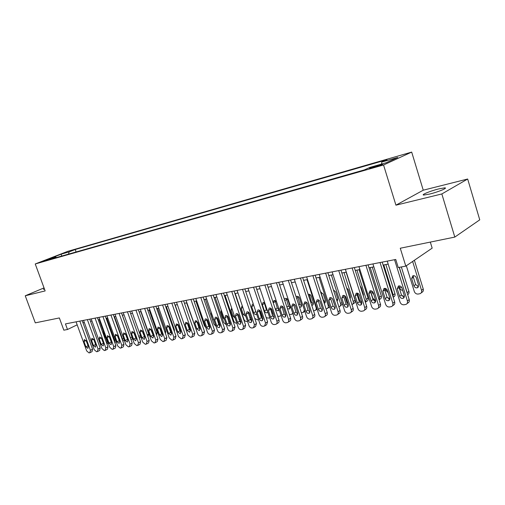 <?xml version="1.0" encoding="UTF-8"?>
<svg xmlns="http://www.w3.org/2000/svg" width="505" height="505" viewBox="0 0 505 505"><rect width="100%" height="100%" fill="white"/><g stroke="black" fill="none" stroke-linecap="round" stroke-linejoin="round"><path stroke-width="0.76" d="M429.635 194.059C438.081 192.033 448.389 187.772 444.722 187.854L438.807 188.889C430.462 190.915 420.337 195.082 423.878 195.05L429.635 194.059M43.196 261.464L49.73 259.04L43.196 261.464M411.689 152.093L67.739 251.345L35.243 263.964L383.548 164.983L411.689 152.093L423.247 190.196L395.933 205.175L441.843 193.952L467.668 179.016L423.247 190.196M467.668 179.016L479.75 219.839L454.809 237.079L400.269 248.233L405.805 266.116L432.166 248.151L430.317 242.091M44.036 287.888L25.25 295.779L35.293 322.859L59.35 317.942L63.838 330.175L67.493 329.494L77.17 324.829M441.843 193.952L454.809 237.079M405.805 266.116L398.249 267.53L395.75 259.469L65.448 323.907L67.493 329.494M380.177 164.737L376.919 165.672C371.693 167.275 369.224 168.215 369.502 168.506L375.228 166.991C380.511 165.369 382.998 164.422 382.689 164.138L380.177 164.737L380.36 165.331M56.56 257.525L55.815 257.077L49.515 259.532L364.326 169.914L369.95 167.382L386.155 162.755L397.782 157.453L381.767 162.055L387.038 159.675L75.195 249.527L69.185 251.869L68.459 254.141M55.815 257.077L47.912 259.336L61.263 254.148L69.185 251.869M395.933 205.175L383.548 164.983M25.25 295.779L45.147 290.918L35.243 263.964M82.946 322.771L84.341 322.499M90.515 321.313L91.973 321.035M98.222 319.835L99.763 319.539M106.088 318.32L107.698 318.011M114.105 316.78L115.796 316.458M122.286 315.208L124.053 314.868M130.625 313.605L132.487 313.245M139.14 311.97L141.084 311.598M147.832 310.297L149.865 309.906M156.702 308.593L158.829 308.183M165.76 306.851L167.988 306.421M175.008 305.077L177.337 304.629M184.458 303.259L186.894 302.792M194.109 301.403L196.66 300.911M203.976 299.509L206.64 298.998M214.063 297.565L216.841 297.035M224.378 295.589L227.275 295.027M234.92 293.557L237.95 292.976M245.708 291.486L248.87 290.88M256.748 289.365L260.05 288.727M268.048 287.193L271.494 286.531M279.618 284.965L283.217 284.277M291.461 282.693L295.217 281.967M303.6 280.357L307.52 279.606M316.035 277.971L320.12 277.182M328.78 275.522L333.048 274.701M341.847 273.009L346.304 272.151M355.255 270.427L359.901 269.537M369.003 267.789L373.851 266.855M383.118 265.075L388.181 264.102M381.483 164.087L381.767 162.055M76.078 251.97L75.195 249.527M61.263 254.148L61.654 256.079M44.301 288.601L43.405 289.327L44.509 289.169M394.55 259.703L407.396 300.98C407.787 302.583 407.333 303.72 406.033 304.389L403.949 304.786C402.113 304.868 400.819 303.978 400.055 302.123L387.247 261.129M406.998 303.65L407.844 303.013C409.138 302.343 409.593 301.214 409.208 299.616L399.184 267.353M404.316 295.558L403.211 298.303C401.589 298.695 400.389 298.032 399.619 296.315L397.277 288.822L398.407 286.045C400.017 285.66 401.21 286.322 401.974 288.033L404.316 295.558M404.322 297.104L401.45 294.97L399.12 287.503L399.139 285.893M412.635 261.457L421.536 290.318C421.909 291.884 421.454 292.995 420.173 293.657L418.127 294.061C416.322 294.156 415.047 293.304 414.308 291.499L406.336 265.75M414.384 260.264L423.247 289.03C423.619 290.59 423.165 291.694 421.883 292.357L421.132 292.932M413.444 275.673L413.399 277.302L415.647 284.561L418.512 286.619M418.538 285.054L416.278 277.731C415.533 276.071 414.371 275.433 412.787 275.825L411.657 278.545L413.917 285.83C414.662 287.503 415.836 288.14 417.433 287.743L418.538 285.054M380.044 262.537L392.808 303.252C393.199 304.843 392.757 305.961 391.489 306.617L389.469 306.996C387.682 307.072 386.413 306.194 385.656 304.363L372.93 263.919M392.398 305.942L393.326 305.247C394.594 304.597 395.036 303.48 394.651 301.895L382.19 262.114M389.772 297.899L388.705 300.608C387.127 300.986 385.959 300.33 385.195 298.638L382.872 291.246L383.964 288.507C385.53 288.134 386.691 288.791 387.442 290.476L389.772 297.899M389.791 299.414L387.057 297.3L384.747 289.939L384.747 288.361M365.91 265.289L378.599 305.462C378.99 307.04 378.561 308.145 377.317 308.782L375.366 309.148C373.624 309.224 372.381 308.359 371.63 306.548L358.979 266.64M378.176 308.164L379.186 307.425C380.429 306.787 380.858 305.683 380.467 304.117L368.082 264.866M375.606 300.178L374.571 302.855C373.037 303.215 371.895 302.564 371.15 300.898L368.839 293.607L369.894 290.905C371.421 290.545 372.551 291.202 373.29 292.856L375.606 300.178M375.638 301.662L373.037 299.572L370.739 292.307L370.72 290.766M352.143 267.978L364.755 307.621C365.147 309.18 364.73 310.272 363.512 310.897L361.624 311.25C359.92 311.32 358.702 310.461 357.963 308.675L345.388 269.298M364.32 310.322L365.405 309.546C366.624 308.927 367.034 307.835 366.649 306.282L354.34 267.549M361.801 302.4L360.804 305.039C359.308 305.386 358.197 304.742 357.458 303.101L355.166 295.905L356.183 293.241C357.666 292.9 358.771 293.544 359.503 295.179L361.801 302.4M361.845 303.846L359.371 301.788L357.085 294.611L357.054 293.115M338.722 270.598L351.259 309.723C351.65 311.263 351.246 312.342 350.06 312.955L348.223 313.296C346.563 313.359 345.37 312.513 344.637 310.752L332.138 271.879M350.811 312.425L351.972 311.617C353.165 311.004 353.563 309.931 353.172 308.391L340.938 270.162M348.349 304.572L347.377 307.173C345.925 307.507 344.839 306.87 344.113 305.254L341.834 298.146L342.819 295.52C344.265 295.191 345.344 295.829 346.064 297.439L348.349 304.572M348.406 305.98L346.045 303.947L343.772 296.864L343.735 295.4M399.303 267.328L407.175 292.666L408.917 291.379C409.284 292.887 408.867 293.973 407.661 294.636M401.336 266.949L408.917 291.379M401.563 287.2L401.873 287.768M399.064 286.127L399.72 288.222C400.288 289.63 401.273 290.306 402.662 290.249M402.043 296.044L404.436 296.258M407.327 293.563L407.175 292.666M383.787 264.948L393.18 294.945L394.948 293.676C395.32 295.204 394.897 296.284 393.666 296.915L393.199 297.262M385.839 264.551L394.948 293.676M385.201 288.405L385.877 290.552L388.092 292.546M387.108 297.445L389.898 298.588M393.117 296.997L393.18 294.945M375.726 300.765L372.835 298.266L370.62 291.259M370.197 267.555L379.533 297.174L381.326 295.911C381.698 297.426 381.288 298.493 380.082 299.111L379.11 299.806L379.533 297.174M372.267 267.158L381.326 295.911M371.825 291.076L372.374 292.824L373.826 294.554M361.889 302.729L359.686 300.412L357.376 293.159M356.94 270.106L366.22 299.345L368.038 298.089C368.41 299.591 368.006 300.645 366.832 301.251L365.765 301.996M359.036 269.702L368.038 298.089M363.36 295.936L363.385 294.339L361.182 287.389L360.191 285.963M358.916 294.118L359.787 296.069M365.386 302.318L366.22 299.345M325.643 273.148L338.098 311.768C338.489 313.302 338.104 314.363 336.936 314.962L335.156 315.29C333.54 315.354 332.366 314.514 331.64 312.778L319.223 274.398M337.649 314.47L338.874 313.637C340.035 313.037 340.427 311.976 340.035 310.449L327.878 272.713M335.232 306.68L334.291 309.249C332.877 309.571 331.81 308.94 331.097 307.349L328.831 300.336L329.79 297.735C331.192 297.42 332.252 298.057 332.959 299.642L335.232 306.68M335.295 308.05L333.054 306.049L330.794 299.061L330.737 297.641M348.305 304.439L346.859 302.508L344.681 295.715M344.006 272.593L353.235 301.466L355.065 300.216C355.444 301.706 355.053 302.748 353.904 303.341L352.774 304.117M346.121 272.189L355.065 300.216M349.763 297.729L350.476 297.918M350.06 298.657L350.438 296.517L348.242 289.655L346.6 287.856M351.972 304.635L352.067 304.597C353.222 304.004 353.607 302.962 353.235 301.466M312.885 275.635L325.264 313.769C325.656 315.284 325.283 316.332 324.141 316.919L322.411 317.241C320.833 317.298 319.684 316.465 318.964 314.748L306.623 276.86M324.81 316.465L326.091 315.6C327.234 315.019 327.612 313.971 327.221 312.456L315.139 275.2M322.436 308.744L321.527 311.276C320.145 311.585 319.109 310.96 318.402 309.388L316.149 302.47L317.077 299.907C318.447 299.598 319.476 300.229 320.176 301.788L322.436 308.744M322.512 310.07L320.378 308.1L318.062 299.818M334.891 305.626L332.429 298.663M331.381 275.017L340.559 303.537L342.005 302.564M336.444 299.307L337.851 300.014M342.472 304.01L340.092 306.182M337.012 301.075L337.794 298.644L335.617 291.865L333.426 289.946M338.849 306.775L339.423 306.63C340.553 306.043 340.932 305.014 340.559 303.537M300.437 278.066L312.74 315.72C313.132 317.216 312.772 318.257 311.654 318.825L309.975 319.135C308.429 319.192 307.305 318.371 306.592 316.673L294.327 279.259M312.286 318.409L313.624 317.519C314.741 316.951 315.107 315.915 314.716 314.419L302.703 277.624M309.95 310.752L309.066 313.258C307.728 313.555 306.712 312.93 306.017 311.383L303.776 304.547L304.673 302.015C306.005 301.725 307.015 302.35 307.703 303.89L309.95 310.752M310.038 312.039L308.006 310.108L305.695 301.952M319.059 277.39L328.181 305.557L329.108 304.944M321.249 292.136L321.3 293.512L323.459 300.166L325.517 302.053M329.708 306.813L327.707 308.195M324.242 303.271L325.454 300.721L323.288 294.03L320.631 292.136M326.041 308.826L327.082 308.612C328.193 308.037 328.559 307.021 328.181 305.557M288.292 280.433L300.519 317.62C300.911 319.109 300.557 320.132 299.465 320.694L297.836 320.991C296.328 321.041 295.223 320.233 294.516 318.554L282.333 281.594M300.058 320.303L301.453 319.394C302.552 318.832 302.899 317.809 302.514 316.332L290.577 279.991M297.767 312.715L296.915 315.189C295.602 315.474 294.611 314.855 293.929 313.334L291.701 306.579L292.565 304.079C293.866 303.802 294.857 304.414 295.532 305.935L297.767 312.715M297.862 313.959L295.93 312.058L293.626 304.035M307.027 279.701L316.092 307.532L316.521 307.255M309.3 294.282L311.509 302.186L313.479 304.042M317.153 309.199L315.619 310.158M311.736 305.279L312.544 305.178L313.403 302.754L311.25 296.138C310.588 294.661 309.615 294.061 308.328 294.352L308.189 294.415M313.548 310.834L315.032 310.543C316.117 309.988 316.471 308.978 316.092 307.532M276.437 282.75L288.589 319.476C288.98 320.953 288.639 321.963 287.566 322.512L285.981 322.802C284.511 322.853 283.425 322.045 282.731 320.391L270.617 283.879M288.128 322.152L289.573 321.224C290.646 320.675 290.987 319.665 290.596 318.194L278.735 282.301M285.868 314.628L285.047 317.071C283.766 317.348 282.794 316.736 282.125 315.234L279.909 308.561L280.748 306.093C282.017 305.822 282.983 306.434 283.652 307.93L285.868 314.628M285.981 315.833L284.145 313.971L281.834 306.074M297.634 296.372L299.837 304.161L301.719 305.986M299.478 307.084L300.797 307.135L301.63 304.736L299.49 298.196C298.84 296.738 297.887 296.151 296.631 296.422L296.094 296.795M301.34 312.759L303.252 312.437L304.427 310.057M264.866 285.003L276.936 321.294C277.327 322.752 276.999 323.749 275.951 324.292L274.411 324.57C272.971 324.614 271.905 323.819 271.217 322.184L259.179 286.114M276.481 323.951L277.971 323.011C279.019 322.474 279.347 321.477 278.956 320.018L267.17 284.555M274.253 316.502L273.457 318.914C272.208 319.179 271.254 318.573 270.592 317.089L268.395 310.499L269.209 308.063C270.446 307.804 271.393 308.41 272.05 309.881L274.253 316.502M274.373 317.658L272.624 315.833L270.327 308.063M286.228 298.417L288.437 306.087L290.224 307.88M287.433 308.631L289.321 309.041L290.129 306.668L287.995 300.21C287.358 298.771 286.423 298.184 285.199 298.455L284.365 299.332M289.384 314.533L291.751 314.28L292.761 313.22M253.56 287.212L265.554 323.067L264.601 326.022L263.105 326.299C261.691 326.344 260.649 325.555 259.968 323.932L248.005 288.292M265.1 325.712L266.634 324.753L267.593 321.799L255.877 286.758M262.909 318.327L262.133 320.707C260.921 320.965 259.987 320.366 259.33 318.901L257.146 312.387L257.935 309.982C259.141 309.729 260.069 310.335 260.719 311.787L262.909 318.327M263.029 319.444L261.375 317.658L259.084 310.007M275.086 300.425L277.289 307.974L278.987 309.735M275.414 309.357L278.103 310.903L279.012 309.193M276.488 301.573L274.026 300.437L273.167 302.596M277.668 316.136L279.019 316.37L281.146 315.631M242.514 289.365L254.438 324.797L253.51 327.72L252.052 327.985C250.676 328.023 249.647 327.246 248.971 325.649L237.091 290.425M253.99 327.429L255.555 326.457L256.483 323.541L244.843 288.911M251.818 320.113L251.073 322.468C249.887 322.714 248.971 322.114 248.327 320.675L246.156 314.236L246.913 311.863C248.094 311.617 249.003 312.216 249.647 313.649L251.818 320.113M251.951 321.18L250.385 319.438L248.094 311.913M270.516 308.132L272.397 313.788L272.485 315.417M264.184 302.381L266.387 309.817L267.599 311.358M264.689 302.64L263.099 302.375L262.329 304.711L264.431 310.998C265.056 312.406 265.958 312.98 267.132 312.728L267.839 312.071M266.154 317.512L268.067 318.125L269.733 317.746M231.726 291.467L243.568 326.489L242.671 329.38L241.251 329.632C239.907 329.67 238.897 328.9 238.227 327.322L226.423 292.502M243.126 329.102L244.729 328.124L245.626 325.245L234.061 291.013M240.986 321.855L240.26 324.185C239.105 324.418 238.208 323.831 237.571 322.405L235.412 316.042L236.151 313.7C237.299 313.46 238.19 314.053 238.827 315.474L240.986 321.855M241.125 322.878L239.635 321.18L237.356 313.775M259.961 310.581L261.628 315.556L261.432 317.815M253.51 304.692L256.067 312.324M253.358 304.244L252.412 304.269L251.667 306.579L253.756 312.791C254.375 314.179 255.259 314.754 256.407 314.508L256.736 314.318M254.76 318.415L257.354 319.848L258.528 319.652M221.177 293.531L232.944 328.143L232.079 330.996L230.697 331.248C229.377 331.28 228.386 330.516 227.723 328.957L215.989 294.541M232.508 330.743L234.143 329.759L235.014 326.905L223.519 293.07M230.394 323.56L229.693 325.858C228.563 326.091 227.686 325.504 227.054 324.103L224.908 317.809L225.621 315.492C226.745 315.265 227.622 315.852 228.247 317.247L230.394 323.56M230.539 324.538L229.131 322.878L226.859 315.6M247.545 321.42L246.869 321.527C245.563 321.571 244.59 320.833 243.94 319.305L235.223 293.5M251.263 318.447L250.575 319.88M242.356 306.043L241.964 306.125L241.239 308.404L243.315 314.552L245.815 316.288M210.863 295.539L222.56 329.759L221.714 332.58L220.369 332.827C219.082 332.858 218.109 332.101 217.447 330.554L205.794 296.53M222.124 332.341L223.791 331.349L224.63 328.534L213.217 295.084M220.035 325.233L219.359 327.499C218.255 327.726 217.39 327.139 216.771 325.757L214.644 319.539L215.332 317.247C216.424 317.026 217.283 317.607 217.901 318.99L220.035 325.233M220.18 326.154L218.854 324.545L216.588 317.386M236.807 323.137L236.618 323.168C235.336 323.213 234.377 322.48 233.739 320.972L225.072 295.45M240.708 321.041L239.907 321.761M231.662 307.968L231.037 310.19L233.102 316.269L235.077 318.036M200.775 297.508L212.397 331.343L211.582 334.133L210.276 334.367C209.007 334.398 208.054 333.647 207.404 332.12L195.82 298.474M211.967 333.906L213.666 332.909L214.48 330.125L203.136 297.047M209.91 326.861L209.253 329.108C208.174 329.323 207.328 328.742 206.709 327.379L204.594 321.224L205.264 318.964C206.337 318.75 207.176 319.324 207.789 320.688L209.91 326.861M210.055 327.732L208.805 326.173L206.545 319.135M226.309 324.797L223.753 322.6L215.136 297.363M230.248 323.143L229.485 323.598M221.272 310.038L221.051 311.939L223.103 317.954L224.523 319.57M190.909 299.433L202.461 332.89L201.672 335.648L200.39 335.875C199.153 335.907 198.213 335.162 197.569 333.647L186.061 300.38M202.038 335.434L203.755 334.43L204.55 331.678L193.276 298.973M199.999 328.458L199.361 330.674L196.868 328.963L194.766 322.878L195.41 320.643L197.891 322.354L199.999 328.458M200.144 329.279L198.97 327.764L196.723 320.845M215.989 326.299L213.975 324.197L205.415 299.231M216.828 317.531L218.835 323.402L219.315 323.124M211.204 312.324L211.279 313.655L214.107 320.808M218.974 324.848L218.835 323.402M181.257 301.315L192.733 334.405L191.679 337.207L190.72 337.353L187.948 335.15L176.51 302.243M192.317 336.93L194.065 335.926L194.829 333.199L183.624 300.854M190.297 330.017L189.684 332.214L187.241 330.51L185.152 324.494L185.771 322.285L188.207 323.983L190.297 330.017M190.448 330.788L189.343 329.323L187.115 322.525M205.844 327.6L204.399 325.757L195.896 301.062M207.454 320.018L209.247 324.936M209.165 326.893L209.165 324.98M171.814 303.158L183.214 335.888L182.198 338.653L181.257 338.798L178.524 336.614L167.161 304.067M182.804 338.394L184.571 337.384L185.316 334.695L174.181 302.697M180.809 331.545L180.209 333.717L177.81 332.031L175.734 326.078L176.34 323.894L178.726 325.58L180.809 331.545M180.954 332.258L179.919 330.851L177.703 324.172M195.82 328.597L186.572 302.855M197.461 323.396L196.874 320.946M199.519 328.736L199.828 327.979M162.566 304.963L173.89 337.334L172.912 340.073L171.99 340.212L169.308 338.053L158.014 305.853M173.493 339.827L175.279 338.811L175.999 336.153L164.939 304.502M171.517 333.041L170.936 335.187L168.582 333.515L166.517 327.631L167.105 325.466L169.446 327.139L171.517 333.041M171.656 333.698L170.696 332.347L168.493 325.788M187.38 323.661L188.226 324.614M188.018 325.51L187.929 323.396M190.372 330.276L190.05 330.459L190.328 330.112M153.507 306.731L164.763 338.76L163.816 341.462L162.919 341.601L160.274 339.455L149.051 307.602M164.377 341.228L166.183 340.212L166.877 337.58L155.887 306.264M162.414 334.506L161.859 336.627L159.542 334.973L157.491 329.146L158.059 327.006L160.363 328.667L162.414 334.506M162.553 335.105L161.663 333.811L159.479 327.379M175.21 305.033L183.517 329.531M178.114 324.538L178.789 325.75M178.694 327.328L179.105 326.672M144.645 308.46L155.824 340.149L154.909 342.826L154.031 342.958L151.424 340.837L140.276 309.312M155.445 342.598L157.27 341.582L157.939 338.981L147.018 307.993M153.501 335.945L152.964 338.041L150.692 336.399L148.653 330.636L149.196 328.521L151.462 330.163L153.501 335.945M153.634 336.475L150.648 328.932M166.36 306.737L174.44 329.86L174.452 331.728M169.51 328.963L169.977 328.654M135.959 310.152L147.069 341.513L146.185 344.158L145.32 344.29L142.757 342.182L131.679 310.985M146.696 343.943L148.539 342.927L149.19 340.351L138.332 309.691M144.771 337.353L144.253 339.423L142.019 337.794L139.992 332.088L140.523 329.999L142.745 331.627L144.771 337.353M144.897 337.813L142 330.466M157.68 308.404L165.709 331.293L165.463 333.552M160.476 330.44L160.899 330.377M127.449 311.812L138.49 342.851L137.631 345.464L136.786 345.59L134.267 343.507L123.258 312.633M138.13 345.256L139.986 344.246L140.611 341.696L129.829 311.351M136.217 338.729L135.712 340.78L133.516 339.164L131.508 333.521L132.013 331.45L134.204 333.066L136.217 338.729M136.325 339.12L133.522 331.974M149.177 310.038L157.156 332.7L156.601 335.168M151.582 331.766L152.062 331.854M119.111 313.441L130.082 344.158L129.255 346.746L128.421 346.872L125.941 344.801L115.001 314.243M129.728 346.55L131.597 345.534L132.203 343.015L121.49 312.974M127.834 340.08L127.348 342.106L125.189 340.503L123.188 334.916L123.681 332.871L125.833 334.474L127.834 340.08M127.929 340.389L125.227 333.458M140.838 311.642L148.773 334.076L147.896 336.696M142.814 332.909L143.287 333.167M110.936 315.038L121.838 345.439L121.036 347.995L120.228 348.122L117.779 346.07L106.909 315.821M121.497 347.812L123.378 346.802L123.965 344.303L113.316 314.571M119.616 341.399L119.148 343.413L117.021 341.816L115.033 336.286L115.512 334.266L117.627 335.85L119.616 341.399M119.685 341.626L117.091 334.922M140.731 336.475L139.367 338.192M134.103 333.704L134.627 334.253M102.925 316.597L113.758 346.701L112.981 349.226L112.186 349.353L109.781 347.32L98.98 317.367M113.423 349.05L115.317 348.04L115.885 345.572L105.299 316.136M111.561 342.699L111.106 344.688L109.011 343.11L107.041 337.63L107.502 335.629L109.579 337.207L111.561 342.699M111.599 342.826L109.124 336.374M122.368 315.196L130.441 337.832L131.956 337.024M132.506 338.577L131.01 339.657M125.625 334.013L125.947 334.79M130.612 338.552L130.441 337.832M95.066 318.131L105.835 347.932L105.084 350.432L104.301 350.552L101.928 348.538L91.197 318.889M105.507 350.268L107.413 349.258L107.963 346.809L97.446 317.67M103.658 343.968L103.216 345.938L101.164 344.372L99.201 338.95L99.643 336.968L101.694 338.533L103.658 343.968L101.328 337.826M114.496 316.704L122.526 339.12L123.687 338.508M124.312 340.256L122.81 341.083M119.18 340.768L119.527 341.146M122.658 340.654L122.526 339.12M87.365 319.633L98.065 349.144L97.339 351.619L96.569 351.733L94.233 349.738L83.565 320.372M97.743 351.455L99.655 350.451L100.186 348.027L89.738 319.173M95.906 345.218L95.483 347.169L93.457 345.609L91.512 340.244L91.942 338.281L93.955 339.833L95.906 345.218M95.843 345.048L93.696 339.297M111.094 341.399L109.427 336.854M106.776 318.188L114.755 340.389L115.582 339.96M112.678 336.665L110.702 331.154M114.723 342.34L114.755 340.389M79.809 321.111L90.439 350.331L89.738 352.78L88.987 352.894L86.683 350.918L76.078 321.837M90.13 352.623L92.049 351.619L92.566 349.22L82.176 320.643M88.306 346.443L87.895 348.368L85.901 346.828L83.969 341.513L84.379 339.568L86.368 341.109L88.306 346.443M88.148 346.001L86.254 340.843M99.201 319.646L107.136 341.632L107.634 341.374M102.767 331.867L105.072 337.914M105.154 339.038L102.433 331.495M106.883 343.836L107.136 341.632M377.153 166.41L376.919 165.672M409.208 299.616L407.396 300.98M399.619 296.315L401.45 294.97M397.277 288.822L399.12 287.503M421.536 290.318L423.247 289.03M415.647 284.561L413.917 285.83M413.399 277.302L411.657 278.545M394.651 301.895L392.808 303.252M385.195 298.638L387.057 297.3M382.872 291.246L384.747 289.939M380.467 304.117L378.599 305.462M371.15 300.898L373.037 299.572M368.839 293.607L370.739 292.307M366.649 306.282L364.755 307.621M357.458 303.101L359.371 301.788M355.166 295.905L357.085 294.611M353.172 308.391L351.259 309.723M344.113 305.254L346.045 303.947M341.834 298.146L343.772 296.864M401.412 287.004L399.72 288.222M387.076 289.712L385.877 290.552M373.075 292.344L372.374 292.824M340.035 310.449L338.098 311.768M331.097 307.349L333.054 306.049M328.831 300.336L330.794 299.061M327.221 312.456L325.264 313.769M318.402 309.388L320.378 308.1M316.149 302.47L318.131 301.201M314.716 314.419L312.74 315.72M306.017 311.383L308.006 310.108M303.776 304.547L305.777 303.29M302.514 316.332L300.519 317.62M293.929 313.334L295.93 312.058M291.701 306.579L293.714 305.329M311.509 302.186L310.859 302.596M309.369 295.614L308.713 296.018M290.596 318.194L288.589 319.476M282.125 315.234L284.145 313.971M279.909 308.561L281.941 307.318M299.837 304.161L298.739 304.85M297.71 297.666L296.605 298.341M278.956 320.018L276.936 321.294M270.592 317.089L272.624 315.833M268.395 310.499L270.44 309.262M288.437 306.087L286.909 307.034M286.316 299.673L284.782 300.601M267.593 321.799L265.554 323.067M259.33 318.901L261.375 317.658M257.146 312.387L259.204 311.162M277.289 307.974L275.345 309.155M275.181 301.63L273.237 302.792M256.483 323.541L254.438 324.797M248.327 320.675L250.385 319.438M246.156 314.236L248.22 313.018M272.018 314.015L272.397 313.788M266.387 309.817L264.431 310.998M264.292 303.549L262.329 304.711M245.626 325.245L243.568 326.489M237.571 322.405L239.635 321.18M235.412 316.042L237.489 314.836M260.832 316.035L261.628 315.556M255.726 311.623L253.756 312.791M253.643 305.424L251.667 306.579M235.014 326.905L232.944 328.143M227.054 324.103L229.131 322.878M224.908 317.809L226.998 316.61M249.899 317.998L250.903 317.392M244.912 313.611L243.315 314.552M242.842 307.482L241.239 308.404M224.63 328.534L222.56 329.759M216.771 325.757L218.854 324.545M214.644 319.539L216.733 318.346M239.206 319.911L240.14 319.356M234.251 315.6L233.102 316.269M232.193 309.533L231.037 310.19M214.48 330.125L212.397 331.343M206.709 327.379L208.805 326.173M204.594 321.224L206.696 320.044M228.752 321.767L229.611 321.268M223.829 317.538L223.103 317.954M221.783 311.528L221.051 311.939M204.55 331.678L202.461 332.89M196.868 328.963L198.97 327.764M194.766 322.878L196.874 321.704M213.634 319.419L213.318 319.602M211.595 313.472L211.279 313.655M194.829 333.199L192.733 334.405M187.241 330.51L189.343 329.323M185.152 324.494L187.26 323.326M185.316 334.695L183.214 335.888M177.81 332.031L179.919 330.851M175.734 326.078L177.855 324.917M175.999 336.153L173.89 337.334M168.582 333.515L170.696 332.347M166.517 327.631L168.638 326.476M166.877 337.58L164.763 338.76M159.542 334.973L161.663 333.811M157.491 329.146L159.618 328.004M178.183 324.747L177.855 324.923M157.939 338.981L155.824 340.149M150.692 336.399L152.813 335.244M148.653 330.636L150.78 329.494M173.903 330.156L174.44 329.86M169.068 326.4L168.689 326.609M149.19 340.351L147.069 341.513M142.019 337.794L144.14 336.646M139.992 332.088L142.126 330.958M164.838 331.772L165.709 331.293M160.066 328.054L159.706 328.25M140.611 341.696L138.49 342.851M133.516 339.164L135.643 338.022M131.508 333.521L133.642 332.391M155.957 333.351L157.156 332.7M151.241 329.67L150.907 329.847M132.203 343.015L130.082 344.158M125.189 340.503L127.317 339.373M123.188 334.916L125.322 333.799M147.258 334.891L148.773 334.076M123.965 344.303L121.838 345.439M117.021 341.816L119.148 340.692M115.033 336.286L117.173 335.181M138.73 336.399L140.39 335.509M115.885 345.572L113.758 346.701M109.011 343.11L111.144 341.992M107.041 337.63L109.175 336.532M107.963 346.809L105.835 347.932M101.164 344.372L103.291 343.261M99.201 338.95L101.335 337.858M100.186 348.027L98.065 349.144M93.457 345.609L95.59 344.511M91.512 340.244L93.621 339.171M92.566 349.22L90.439 350.331M85.901 346.828L88.034 345.736M83.969 341.513L86.039 340.465M444.943 188.605L444.722 187.854M403.211 298.303L403.975 297.735M418.19 287.181L417.433 287.743M388.705 300.608L389.418 300.084M374.571 302.855L375.247 302.375M360.804 305.039L361.435 304.597M347.377 307.173L347.97 306.762M334.291 309.249L334.853 308.877M321.527 311.276L322.051 310.928M337.403 300.791L337.005 301.049M309.066 313.258L309.565 312.936M325.062 302.861L324.57 303.183M296.915 315.189L297.382 314.886M313.012 304.881L312.544 305.178M285.047 317.071L285.489 316.793M303.814 312.077L304.862 311.402M301.239 306.857L300.797 307.135M273.457 318.914L273.874 318.649M292.275 313.946L292.875 313.573M289.737 308.782L289.321 309.041M262.133 320.707L262.531 320.467M278.495 310.663L278.103 310.903M251.073 322.468L251.446 322.24M267.505 312.5L267.132 312.728M240.26 324.185L240.614 323.97M256.736 314.312L256.407 314.508M229.693 325.858L230.027 325.662M219.359 327.499L219.675 327.316M219.296 325.384L219.959 324.999M209.335 327.12L209.884 326.798M199.589 328.812L200.03 328.559M114.774 342.485L116.219 341.721M106.89 343.848L108.266 343.129"/></g></svg>
